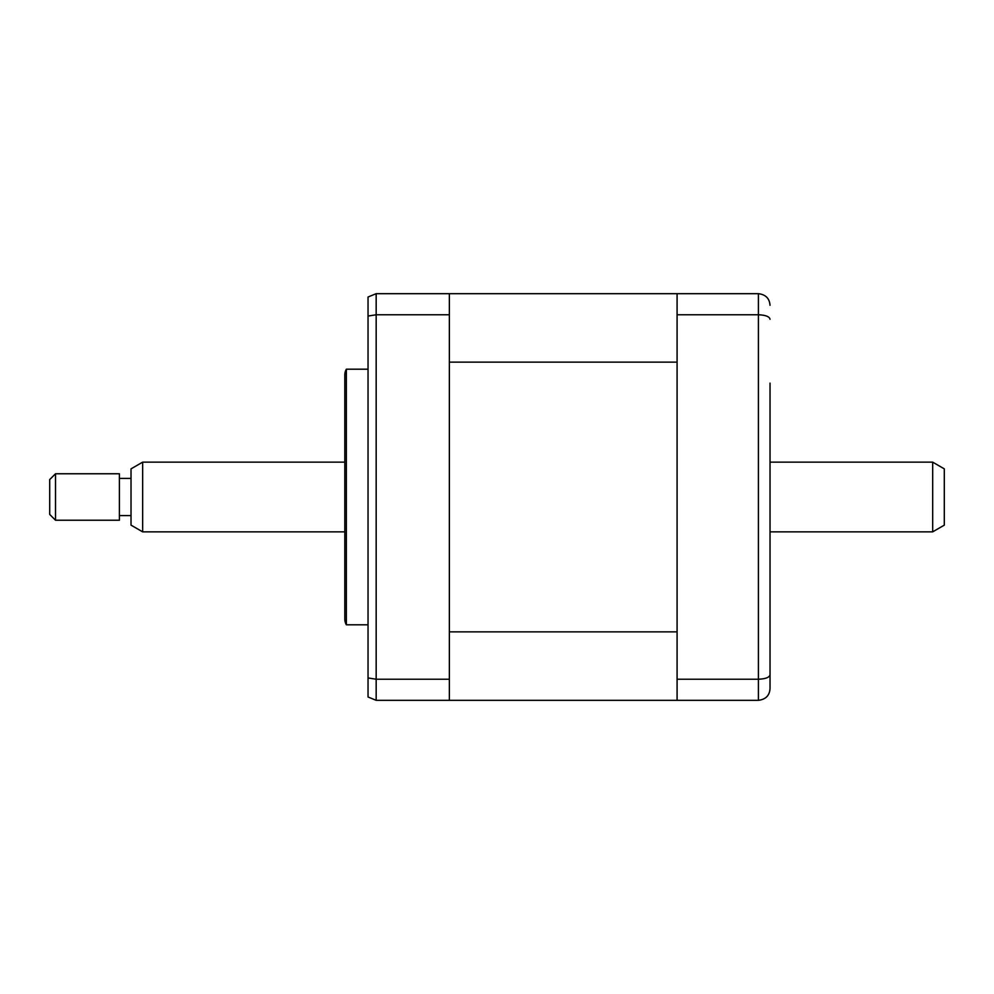 <?xml version="1.0" encoding="UTF-8"?>
<svg xmlns="http://www.w3.org/2000/svg" width="994" height="994" viewBox="0 0 994 994"><rect width="100%" height="100%" fill="white"/><g stroke="black" fill="none" stroke-linecap="round" stroke-linejoin="round"><path stroke-width="1.49" d="M770.027 383.137L770.027 688.705C769.518 695.576 765.641 699.453 758.41 700.323L449.363 700.323L449.363 293.677L376.167 293.677L368.041 297.007L368.041 696.993L376.167 700.323L449.363 700.323M677.088 631.861L449.363 631.861L449.363 362.139L677.088 362.139L677.088 631.861M677.088 700.323L677.088 293.677L449.363 293.677M770.027 610.863L770.027 688.705M770.027 674.727C769.518 677.399 765.641 678.902 758.41 679.225L758.41 293.677C765.641 294.547 769.518 298.424 770.027 305.295M770.027 319.273C769.518 316.601 765.641 315.098 758.41 314.775L677.088 314.775M677.088 679.225L758.41 679.225L758.41 700.323M677.088 293.677L758.41 293.677M368.041 369.196L346.359 369.196L346.359 624.804L368.041 624.804M346.359 624.804A11.617 11.617 0 0 1 344.806 618.989L344.806 375.011A11.617 11.617 0 0 1 346.359 369.196M449.363 679.225L376.167 679.225L376.167 700.323M449.363 314.775L376.167 314.775L376.167 679.225L368.041 677.945M368.041 316.055L376.167 314.775L376.167 293.677L368.041 297.007M131.022 525.143L131.022 468.857L142.651 462.148L142.651 531.852L131.022 525.143M49.7 514.432L49.7 479.568L55.515 473.765L55.515 520.235L49.7 514.432M932.683 462.148L944.3 468.857L944.3 525.143L932.683 531.852L932.683 462.148L770.027 462.148M55.515 520.235L119.404 520.235L119.404 473.765L55.515 473.765M131.022 478.412L119.404 478.412M131.022 515.588L119.404 515.588M344.806 462.148L142.651 462.148M932.683 531.852L770.027 531.852M344.806 531.852L142.651 531.852"/></g></svg>

